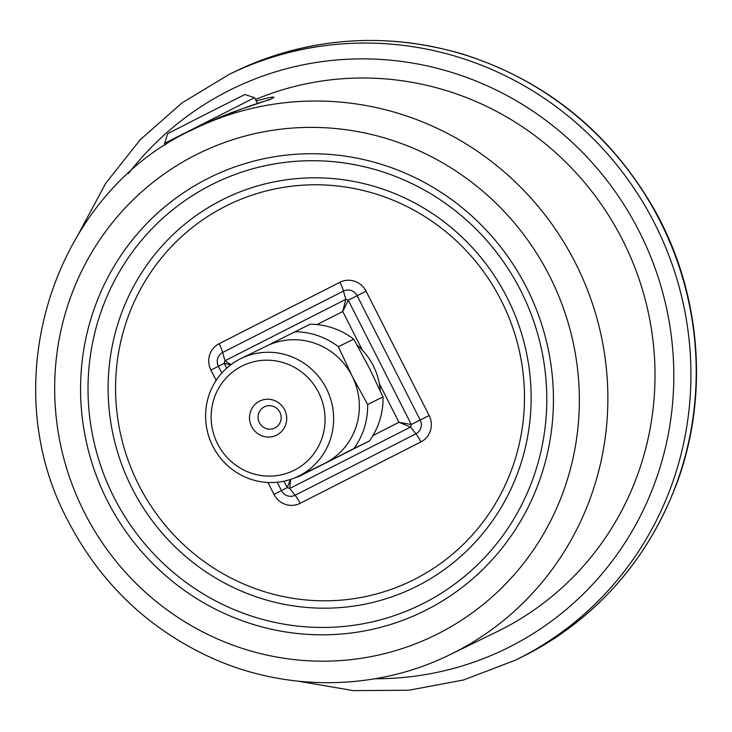 <?xml version="1.0" encoding="UTF-8"?>
<svg xmlns="http://www.w3.org/2000/svg" width="732" height="732" viewBox="0 0 732 732"><rect width="100%" height="100%" fill="white"/><g stroke="black" fill="none" stroke-linecap="round" stroke-linejoin="round"><path stroke-width="1.1" d="M380.256 390.769A64.883 63.089 -116 0 0 379.313 383.577A64.883 63.089 -116 0 0 373.247 365.68A64.883 63.089 -116 0 0 362.395 350.225A64.883 63.089 -116 0 0 357.17 345.23M256.209 100.924C274.354 96.084 278.517 95.791 268.699 100.037C252.86 104.374 230.077 112.993 200.358 125.904L193.779 129.125A292.343 284.263 64 0 1 577.484 267.098A292.343 284.263 64 0 1 450.308 654.509L497.449 631.496A292.343 284.263 -116 0 0 628.129 251.524A292.343 284.263 -116 0 0 255.495 99.506M200.358 125.904L200.358 125.904C217.075 118.035 232.831 111.74 247.626 107.028L269.861 99.424M164.563 143.344L167.729 133.654L206.232 113.945L244.881 94.52L254.571 97.685L164.563 143.344L165.441 145.073M230.653 364.856L224.166 363.319L224.953 360.785L230.973 364.627M290.641 479.405L289.726 488.473L287.219 487.613L281.436 490.586A10.349 10.065 -116 0 0 295.097 495.253L415.904 433.829A10.349 10.065 -116 0 0 420.195 420.04L357.134 295.737A10.349 10.065 -116 0 0 343.482 291.071L222.665 352.495A10.349 10.065 -116 0 0 218.383 366.293L221.796 373.027M216.141 380.393L210.917 370.099A19.81 19.261 64 0 1 219.133 343.701A14.42 3.367 63 0 1 222.665 352.495L224.953 360.785L345.76 299.361L348.267 300.221L411.329 424.514L410.542 427.049L415.904 433.829A14.42 3.367 63 0 1 420.927 441.908L300.111 503.332A19.81 19.261 64 0 1 273.978 494.393L267.939 482.479M290.439 479.469L287.219 487.613L283.97 481.208M219.133 343.701L339.941 282.278A14.42 3.367 63 0 1 343.482 291.071L345.76 299.361L342.75 311.493L317.002 324.578M339.941 282.278A19.81 19.261 64 0 1 366.073 291.208L348.267 300.221L342.75 311.493L362.395 350.225M366.073 291.208L429.135 415.511L411.329 424.514L398.967 422.309L410.542 427.049L289.726 488.473L295.097 495.253A14.42 3.367 63 0 1 300.111 503.332M296.606 477.081A73.054 71.031 64 0 0 297.796 477.09L369.321 441.03A73.054 71.031 -116 0 0 383.037 396.927L369.148 367.674L353.739 339.163A73.054 71.031 -116 0 0 310.066 324.23L265.698 346.465M279.853 412.208A11.813 11.483 -116 0 0 264.435 406.8A11.813 11.483 -116 0 0 259.293 422.456A11.813 11.483 -116 0 0 274.802 428.028A11.813 11.483 -116 0 0 279.853 412.208M318.612 392.471A58.276 56.666 -116 0 0 220.012 385.993A58.276 56.666 -116 0 0 265.679 476.001A58.276 56.666 -116 0 0 318.612 392.471M284.592 409.774A19.023 18.492 64 0 1 267.317 437.031A19.023 18.492 64 0 1 252.412 407.651A19.023 18.492 64 0 1 284.592 409.774M326.38 388.555A65.487 63.675 64 0 1 298.345 476.257A65.487 63.675 64 0 1 212.399 445.358A65.487 63.675 64 0 1 240.883 358.57A65.487 63.675 64 0 1 326.38 388.555M298.345 476.257L324.056 463.704A65.487 63.675 -116 0 0 324.953 463.265A65.487 63.675 -116 0 0 352.083 376.001A65.487 63.675 -116 0 0 266.594 346.016L240.883 358.57M297.796 477.09L353.931 448.542A73.054 71.031 64 0 0 367.647 404.439L352.083 376.001L338.349 346.675A73.054 71.031 64 0 0 294.676 331.752M369.321 441.03L353.931 448.542M353.739 339.163L338.349 346.675M367.647 404.439L383.037 396.927M372.954 435.531L398.967 422.309L379.313 383.577M429.135 415.511A19.81 19.261 64 0 1 420.927 441.908M501.283 300.642A209.114 203.34 -116 0 0 147.461 277.373A209.114 203.34 -116 0 0 311.338 600.386A209.114 203.34 -116 0 0 501.283 300.642M107.403 500.844A241.816 235.137 64 0 1 327.058 154.232A241.816 235.137 64 0 1 516.554 527.754A241.816 235.137 64 0 1 107.403 500.844M84.436 512.519A268.305 260.894 -116 0 0 538.413 542.375A268.305 260.894 -116 0 0 328.156 127.935A268.305 260.894 -116 0 0 84.436 512.519M229.171 74.399A325.978 316.974 64 0 1 657.034 228.247A325.978 316.974 64 0 1 515.227 660.255L520.525 657.665A325.978 316.974 -116 0 0 662.332 225.666A325.978 316.974 -116 0 0 234.469 71.809L229.171 74.399L181.792 103.056L140.196 139.757L105.673 183.366L79.257 232.566M375.177 678.729A311.567 302.957 -116 0 0 641.415 235.878A311.567 302.957 -116 0 0 128.475 173.475M132.117 488.336A216.324 210.349 64 0 1 221.75 200.083A216.324 210.349 64 0 1 507.13 297.668A216.324 210.349 64 0 1 417.496 585.92A216.324 210.349 64 0 1 132.117 488.336M114.055 497.476A234.606 228.128 -116 0 0 511.009 523.572A234.606 228.128 -116 0 0 327.158 161.196A234.606 228.128 -116 0 0 114.055 497.476M226.627 368.187L224.166 363.319L210.917 370.099M277.208 482.251L281.436 490.586L273.978 494.393M193.779 129.125C55.358 191.564 -7.576 379.817 68.049 520.928C100.211 582.818 147.626 628.285 210.304 657.327C286.267 692.088 376.468 691.072 450.308 654.509M298.317 681.199L353.355 690.624L408.978 690.221L463.493 679.991L515.227 660.255M520.525 657.665C595.024 620.031 647.216 561.709 677.082 482.699C709.518 394.877 700.917 292.05 654.289 209.416C609.912 132.336 545.907 80.511 462.276 53.948C383.595 31.247 307.66 37.204 234.469 71.809M254.571 97.685L257.637 103.724"/></g></svg>
